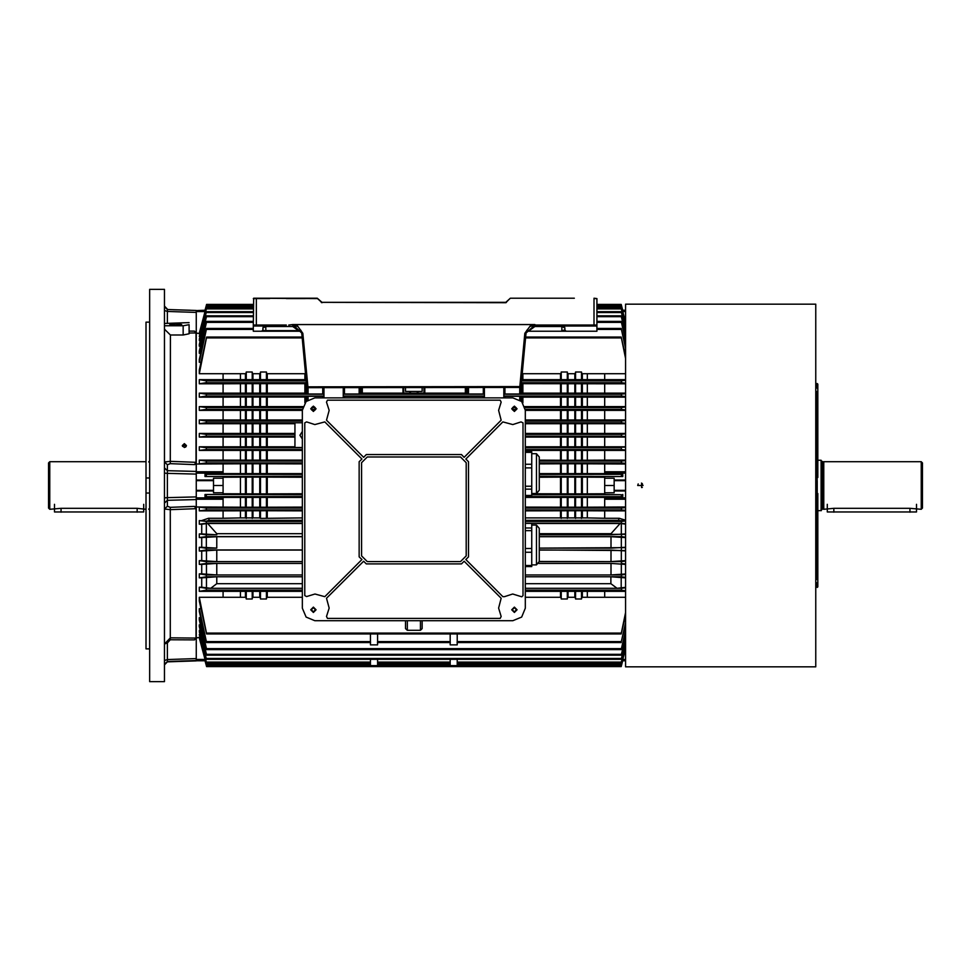 <?xml version="1.0" encoding="UTF-8"?>
<svg xmlns="http://www.w3.org/2000/svg" width="971" height="971" viewBox="0 0 971 971"><rect width="100%" height="100%" fill="white"/><g stroke="black" fill="none" stroke-linecap="round" stroke-linejoin="round"><path stroke-width="1.46" d="M49.739 509.277L49.739 461.723L48.55 462.912L48.55 508.088L49.739 509.277L61.039 508.367L137.129 508.367L146.051 509.277M317.311 298.534L253.649 298.231L317.311 298.231L321.959 302.394L505.77 302.394L510.418 298.231L574.371 298.231M593.997 324.994L593.997 298.534L596.971 298.534L593.997 298.231L596.971 298.534L596.971 324.994L534.924 324.994L561.893 324.994L561.893 326.474L564.867 327.955L564.867 330.043L566.057 331.232L596.971 331.232L526.428 331.232L566.057 331.232M286.348 324.994L253.346 324.994L253.649 298.231M253.346 331.232L301.301 331.232L253.346 331.232L253.346 324.994M596.971 324.994L596.971 331.232M298.473 331.232L300.937 330.261M509.993 298.413L505.77 302.697L321.959 302.394L430.214 302.394M386.519 302.394L388.898 302.394M510.418 298.231L574.079 298.231M149.619 322.19L146.051 322.19L146.051 648.81L149.619 648.81M164.475 485.5L164.475 289.322L149.619 289.322L149.619 681.678L164.475 681.678L164.475 485.5M185.582 445.616L185.582 447.158M199.759 637.377L196.276 637.959L194.418 639.938L170.313 639.792L167.34 642.96L164.475 643.967L170.423 637.862L195.984 638.02L195.984 508.67L170.423 509.654L164.475 509.083L167.34 506.292L170.313 507.335L194.418 506.377L196.276 507.032L196.276 637.959L196.276 499.531L167.34 500.259L167.34 497.674L196.276 496.934L196.276 474.066L167.34 473.326L167.34 497.674L164.475 497.88M223.039 473.569L246.221 473.617L246.221 463.786L196.276 463.968L196.276 333.041L196.276 463.968L194.418 464.624L170.313 463.665L167.34 464.708L164.475 461.917L170.423 461.346L195.984 462.33L195.984 332.98L189.151 333.017M196.276 660.498L167.34 661.469L196.276 660.875L167.34 661.882L164.475 664.856M173.287 309.737L190.34 310.295M143.672 511.899L54.497 511.899L143.672 511.899L143.672 504.289M641.843 666.81L815.737 666.822L815.737 304.178L642.256 304.19M643.045 666.822L625.506 666.822L625.506 304.178L643.045 304.178M815.737 579.432L816.635 579.432L817.23 490.258L816.635 391.568L815.737 391.568M816.635 480.742L816.635 490.258M816.635 383.545L817.23 388.303L816.635 383.545M817.23 477.477L817.825 384.14L817.825 477.477M816.635 582.697L817.23 587.455L816.635 582.697M817.825 493.523L817.825 586.86L817.23 493.523M817.23 480.742L817.23 490.258M821.09 510.77L821.09 460.23L821.381 510.467L817.825 510.77M823.76 509.277L823.76 461.723L921.261 461.723L921.261 509.277L909.961 508.367L833.871 508.367L823.76 509.277L823.226 461.868L821.381 460.946M921.261 461.723L922.45 462.912L922.45 508.088L921.261 509.277M916.503 511.899L827.328 511.899L916.503 511.899L916.503 504.289M625.506 646.055L621.343 662.113L457.256 662.113L457.256 659.285L457.256 665.633L450.131 665.633L450.131 659.285L450.131 662.113L377.598 662.113L377.598 659.285L377.598 665.633L370.461 665.633L370.461 659.285L370.461 662.113L206.386 662.113L199.249 634.524L206.386 662.113M457.256 633.942L457.256 644.829L450.131 644.829L450.143 633.942M377.585 633.942L377.598 644.829L370.461 644.829L370.473 633.942M302.394 476.288L204.99 476.458L223.039 476.458L223.039 478.242L213.523 478.242L213.523 492.758L223.039 492.758L223.039 494.542L204.99 494.542L204.99 496.679L302.394 496.497M302.394 517.944L260.483 518.393L259.694 517.944L259.694 510.819M259.694 507.165L259.694 497.431M259.694 493.79L259.694 477.21M259.694 517.944L252.958 517.944L252.958 510.819M252.958 507.165L252.958 497.431M252.958 493.79L252.958 477.21M259.694 473.569L259.694 463.835M259.694 460.181L259.694 450.471M259.694 446.781L259.694 437.096M259.694 433.394L259.694 423.757M259.694 419.97L259.694 410.405M259.694 406.546L259.694 397.078M259.694 393.097L259.694 383.776M259.694 379.625L259.694 373.714M252.958 473.569L252.958 463.835M252.958 460.181L252.958 450.471M252.958 446.781L252.958 437.096M252.958 433.394L252.958 423.757M252.958 419.97L252.958 410.405M252.958 406.546L252.958 397.078M252.958 393.097L252.958 383.776M252.958 379.625L252.958 373.714M252.958 517.944L245.42 517.944L245.42 510.819M245.42 507.165L245.42 497.431M245.42 493.79L245.42 477.21M245.42 517.944L240.444 517.944L240.444 510.819M240.444 507.165L240.444 497.431M240.444 493.79L240.444 477.21M245.42 473.569L245.42 463.835M245.42 460.181L245.42 450.471M245.42 446.781L245.42 437.096M245.42 433.394L245.42 423.757M245.42 419.97L245.42 410.405M245.42 406.546L245.42 397.078M245.42 393.097L245.42 383.776M245.42 379.625L245.42 373.714M240.444 473.569L240.444 463.835M240.444 460.181L240.444 450.471M240.444 446.781L240.444 437.096M240.444 433.394L240.444 423.757M240.444 419.97L240.444 410.405M240.444 406.546L240.444 397.078M240.444 393.097L240.444 383.776M240.444 379.625L240.444 373.714M223.039 478.242L223.039 492.758M223.039 497.431L246.221 497.383L246.221 507.214L196.276 507.032L196.276 497.917L223.039 497.917L223.039 507.032M240.444 517.944L223.039 518.211L223.039 510.819L199.249 510.819L199.249 507.165L223.039 507.165M306.096 379.685L223.039 379.625L223.039 373.714L199.249 373.714L206.459 337.957L302.139 337.957M246.221 393.146L252.169 393.146L252.169 383.715L246.221 383.715L246.221 393.146L223.039 393.097L223.039 383.776L199.249 383.776L199.249 379.625L206.459 380.875L306.205 380.875L206.459 380.875L206.192 382.647L199.249 383.776M246.221 406.594L252.169 406.594L252.169 397.03L246.221 397.03L246.221 406.594L223.039 406.546L223.039 397.078L199.249 397.078L199.249 393.097L223.039 393.097M246.221 420.018L252.169 420.018L252.169 410.357L246.221 410.357L246.221 420.018L223.039 419.97L223.039 410.405L199.249 410.405L199.249 406.546L223.039 406.546M294.966 433.394L223.039 433.394L223.039 423.757L199.249 423.757L199.249 419.97L223.039 419.97M246.221 446.83L252.169 446.83L252.169 437.047L246.221 437.047L246.221 446.83L223.039 446.781L223.039 437.096L199.249 437.096L199.249 433.394L206.313 434.377L206.18 436.161L199.249 437.096M302.394 460.181L223.039 460.181L223.039 450.471L199.249 450.471L206.301 449.537L206.386 447.752L199.249 446.781L199.249 450.471M267.231 517.944L267.231 510.819M267.231 507.165L267.231 497.431M267.231 493.79L267.231 477.21M223.039 493.79L266.43 493.838L266.43 477.162L302.394 477.21M246.221 507.214L266.43 507.214L266.43 497.383L302.394 497.431M266.43 518.393L266.43 510.77L223.039 510.819M267.231 473.569L267.231 463.835M267.231 460.181L267.231 450.471M267.231 446.781L267.231 437.096M267.231 433.394L267.231 423.757M267.231 419.97L267.231 410.405M267.231 406.546L267.231 397.078M267.231 393.097L267.231 383.776M267.231 379.625L267.231 373.714M266.43 379.685L266.43 372.027L260.483 372.027L260.167 373.714L252.484 373.714L252.169 372.027L246.221 372.027L245.894 373.714L223.039 373.714M252.169 393.146L266.43 393.146L266.43 383.715L252.169 383.715M252.169 406.594L266.43 406.594L266.43 397.03L252.169 397.03M252.169 420.018L266.43 420.018L266.43 410.357L252.169 410.357M266.43 433.442L266.43 423.708L223.039 423.757M252.169 446.83L266.43 446.83L266.43 437.047L252.169 437.047M266.43 460.23L266.43 450.423L223.039 450.471M246.221 473.617L266.43 473.617L266.43 463.786L302.394 463.835M259.694 597.286L259.694 591.375M302.394 597.286L266.746 597.286L266.43 598.973L260.483 598.973L260.483 591.315L199.249 591.375L206.459 590.125L302.394 590.125L206.459 590.125L206.192 588.353L199.249 587.224L199.249 591.375M260.483 493.838L260.483 477.162L266.43 477.162M260.483 473.617L260.483 463.786L266.43 463.786M260.483 460.23L260.483 450.423M260.483 446.83L260.483 437.047M260.483 433.442L260.483 423.708M260.483 420.018L260.483 410.357M260.483 406.594L260.483 397.03M260.483 393.146L260.483 383.715M260.483 379.685L260.483 372.027M252.169 493.838L252.169 477.162L260.483 477.162M252.169 507.214L252.169 497.383L266.43 497.383M252.169 518.393L252.169 510.77M252.169 379.685L252.169 372.027M252.169 433.442L252.169 423.708M252.169 460.23L252.169 450.423M252.169 473.617L252.169 463.786L260.483 463.786M245.42 597.286L245.42 591.375M260.483 598.973L260.167 597.286L252.484 597.286L252.169 598.973L246.221 598.973L246.221 591.315M246.221 493.838L246.221 477.162L252.169 477.162M246.221 460.23L246.221 450.423M246.221 433.442L246.221 423.708M246.221 379.685L246.221 372.027M587.285 597.286L587.285 591.375M625.506 597.286L604.69 597.286L604.69 591.375L525.335 591.375M587.285 493.79L587.285 477.21M587.285 473.569L587.285 463.835M587.285 460.181L587.285 450.471M587.285 446.781L587.285 437.096M587.285 433.394L587.285 423.757M587.285 419.97L587.285 410.405M587.285 406.546L587.285 397.078M587.285 393.097L587.285 383.776M587.285 379.625L587.285 373.714M625.506 490.986L614.206 490.986L614.206 492.758L604.69 492.758L604.69 476.458L622.739 476.458L622.739 474.321L539.306 474.503M625.506 463.968L581.508 463.786L581.508 473.617L604.69 473.569M625.506 460.181L604.69 460.181L604.69 450.471L525.335 450.471M625.506 446.781L604.69 446.781L604.69 437.096L525.335 437.096M625.506 433.394L604.69 433.394L604.69 423.757L525.335 423.757M625.506 419.97L604.69 419.97L604.69 410.405L525.335 410.405M625.506 406.546L604.69 406.546L604.69 397.078L522.374 397.078L520.869 397.03L520.869 396.338L520.869 400.732M625.506 393.097L604.69 393.097L604.69 383.776L521.245 383.715M625.506 379.625L604.69 379.625L604.69 373.714L581.823 373.714L581.508 372.027L575.56 372.027L575.245 373.714L567.562 373.714L567.246 372.027L561.299 372.027L560.983 373.714L522.374 373.714L522.264 373.07M525.335 517.944L587.285 517.944L587.285 510.819M587.285 507.165L587.285 497.431M582.309 517.944L582.309 510.819M582.309 507.165L582.309 497.431M582.309 493.79L582.309 477.21M582.309 473.569L582.309 463.835M582.309 460.181L582.309 450.471M582.309 446.781L582.309 437.096M582.309 433.394L582.309 423.757M582.309 419.97L582.309 410.405M582.309 406.546L582.309 397.078M582.309 393.097L582.309 383.776M582.309 379.625L582.309 373.714M574.771 517.944L574.771 510.819M574.771 507.165L574.771 497.431M574.771 493.79L574.771 477.21M568.035 517.944L568.035 510.819M568.035 507.165L568.035 497.431M568.035 493.79L568.035 477.21M574.771 473.569L574.771 463.835M574.771 460.181L574.771 450.471M574.771 446.781L574.771 437.096M574.771 433.394L574.771 423.757M574.771 419.97L574.771 410.405M574.771 406.546L574.771 397.078M574.771 393.097L574.771 383.776M574.771 379.625L574.771 373.714M568.035 473.569L568.035 463.835M568.035 460.181L568.035 450.471M568.035 446.781L568.035 437.096M568.035 433.394L568.035 423.757M568.035 419.97L568.035 410.405M568.035 406.546L568.035 397.078M568.035 393.097L568.035 383.776M568.035 379.625L568.035 373.714M560.498 517.944L560.498 510.819M560.498 507.165L560.498 497.431M560.498 493.79L560.498 477.21M560.498 473.569L560.498 463.835M560.498 460.181L560.498 450.471M560.498 446.781L560.498 437.096M560.498 433.394L560.498 423.757M560.498 419.97L560.498 410.405M560.498 406.546L560.498 397.078M560.498 393.097L560.498 383.776M560.498 379.625L560.498 373.714M522.859 402.844L522.859 397.078M522.859 393.097L522.859 383.776M522.859 379.625L522.859 373.714M531.744 493.79L581.508 493.838L581.508 477.162L604.69 477.21M525.335 507.165L581.508 507.214L581.508 497.383L604.69 497.431M581.508 518.393L581.508 510.77L525.335 510.819M604.69 379.625L581.508 379.685L581.508 372.027M520.869 393.146L520.869 387.016L520.869 393.146L581.508 393.146L581.508 383.715M524.753 406.546L581.508 406.594L581.508 397.03M525.335 419.97L581.508 420.018L581.508 410.357M604.69 433.394L581.508 433.442L581.508 423.708M525.335 446.781L581.508 446.83L581.508 437.047M604.69 460.181L581.508 460.23L581.508 450.423M574.771 597.286L574.771 591.375M604.69 597.286L581.823 597.286L581.508 598.973L575.56 598.973L575.56 591.315M575.56 493.838L575.56 477.162L581.508 477.162M539.306 473.569L575.56 473.617L575.56 463.786L581.508 463.786M581.508 460.23L575.56 460.23L575.56 450.423M575.56 446.83L575.56 437.047M581.508 433.442L575.56 433.442L575.56 423.708M575.56 420.018L575.56 410.357M575.56 406.594L575.56 397.03M575.56 393.146L575.56 383.715M581.508 379.685L575.56 379.685L575.56 372.027M567.246 493.838L567.246 477.162L575.56 477.162M567.246 507.214L567.246 497.383L581.508 497.383M567.246 518.393L567.246 510.77M575.56 379.685L567.246 379.685L567.246 372.027M567.246 393.146L567.246 383.715M567.246 406.594L567.246 397.03M567.246 420.018L567.246 410.357M575.56 433.442L567.246 433.442L567.246 423.708M567.246 446.83L567.246 437.047M575.56 460.23L567.246 460.23L567.246 450.423M567.246 473.617L567.246 463.786L575.56 463.786M560.498 597.286L560.498 591.375M575.56 598.973L575.245 597.286L567.562 597.286L567.246 598.973L561.299 598.973L561.299 591.315M561.299 493.838L561.299 477.162L567.246 477.162M561.299 473.617L561.299 463.786L567.246 463.786M567.246 460.23L561.299 460.23L561.299 450.423M561.299 446.83L561.299 437.047M567.246 433.442L561.299 433.442L561.299 423.708M561.299 420.018L561.299 410.357M561.299 406.594L561.299 397.03M561.299 393.146L561.299 383.715M567.246 379.685L561.299 379.685L561.299 372.027M561.299 379.685L522.058 379.685L522.058 375.158M522.058 393.146L522.058 383.715M522.058 401.873L522.058 397.03M417.227 397.819L417.227 397.078M417.227 393.097L417.227 391.799M410.502 397.819L410.502 397.078M410.502 393.097L410.502 391.799M424.764 397.819L424.764 397.078M424.764 393.097L424.764 387.708M360.362 393.146L423.975 393.146L423.975 387.708M423.975 397.819L423.975 397.03L360.362 397.03M362.341 397.819L362.341 397.078M362.341 393.097L362.341 387.708M361.552 393.146L361.552 387.708M361.552 397.819L361.552 397.03M409.701 393.146L409.701 391.459L405.538 391.459L405.538 387.708M409.701 397.819L409.701 397.03M402.965 397.819L402.965 397.078M402.965 393.097L402.965 387.708M465.388 397.819L465.388 397.078M465.388 393.097L465.388 387.708M304.87 402.844L304.87 397.078M304.87 393.097L304.87 383.776M304.87 379.625L304.87 373.714M302.394 447.473L294.966 447.473L294.966 422.786L302.394 422.786L206.265 422.786L206.422 421.001L199.249 419.97M305.671 401.873L305.671 397.03L266.43 397.03M266.43 393.146L305.671 393.146L305.671 383.715L266.43 383.715M305.671 379.685L305.671 375.158M267.231 597.286L267.231 591.375M418.028 397.819L418.028 397.03M418.028 393.146L418.028 391.459L409.701 391.459M403.754 397.819L403.754 397.03M403.754 393.146L403.754 387.708M466.177 397.819L466.177 397.03L423.975 397.03M423.975 393.146L466.177 393.146L466.177 387.708M625.506 507.165L604.69 507.165L625.506 507.032M587.285 517.944L604.69 518.211L604.69 510.819L581.508 510.77M561.299 518.393L561.299 510.77M561.299 507.214L561.299 497.383L567.246 497.383M568.035 597.286L568.035 591.375M567.246 598.973L567.246 591.315M575.56 518.393L575.56 510.77M575.56 507.214L575.56 497.383M582.309 597.286L582.309 591.375M581.508 598.973L581.508 591.315M199.249 631.66L206.471 659.285L199.249 631.66M625.506 637.182L621.161 655.219L206.556 655.219L199.249 626.55L199.249 624.826L200.427 624.826M625.506 630.701L621.173 649.538L206.556 649.538L199.249 619.923L199.249 617.69L200.645 617.69M370.461 642.511L206.544 642.511L199.249 611.548L199.249 608.659L200.839 608.659M621.27 633.043L621.209 633.942L206.52 633.942L199.249 601.085L199.249 597.286L206.459 633.043L621.27 633.043L625.506 612.58M246.221 598.973L245.894 597.286L223.039 597.286L223.039 591.375M210.671 588.256L201.737 587.224L201.737 577.903L216.788 576.81L216.812 583.729L210.671 588.256L302.394 588.256M199.249 573.922L199.249 577.903L206.459 576.75L206.216 574.966L199.249 573.922L201.737 573.922L201.737 564.454L199.249 564.454L199.249 560.595L206.24 561.59L206.435 563.374L199.249 564.454M201.737 551.03L216.739 550.059L216.764 561.566L201.737 560.595L201.737 551.03L199.249 551.03L199.249 547.243L206.265 548.214L206.422 549.999L199.249 551.03M201.737 537.606L216.715 536.672L216.739 548.19L201.737 547.243L201.737 537.606L199.249 537.606L206.313 536.623L206.18 534.839L199.249 533.904L199.249 537.606M302.394 523.478L207.673 523.478L216.715 533.698L216.715 534.815L201.737 533.904L201.737 524.219L199.249 524.219L199.249 520.529L206.301 521.463L206.386 523.248L199.249 524.219M246.221 518.393L246.221 510.77M252.958 597.286L252.958 591.375M252.169 598.973L252.169 591.315M260.483 518.393L260.483 510.77M260.483 507.214L260.483 497.383M266.43 598.973L266.43 591.315L260.483 591.315M240.444 597.286L240.444 591.375M322.76 397.819L322.76 396.289L323.95 396.338L323.95 393.947L322.76 393.983L322.76 387.708M344.462 387.708L344.462 393.983L343.273 393.947L343.273 396.338L344.462 396.289L344.462 397.819M343.273 393.947L343.273 387.708L343.273 394.25L484.456 394.25L484.456 387.708L484.456 397.819L484.456 396.034L343.273 396.034L343.273 397.819L343.273 396.338M621.513 396.034L503.779 396.034L503.779 397.819L503.779 387.708L503.779 394.25L621.27 394.25L621.513 396.034L625.506 396.629M305.671 397.03L306.86 397.03L306.86 400.732L306.86 396.338L308.05 396.289L308.05 399.846M466.177 397.03L467.367 397.03L467.367 397.819L467.367 396.338L468.556 396.289L468.556 397.819M622.447 310.477L621.404 305.355L596.971 305.355M625.506 660.79L622.702 660.79L621.404 665.645L622.739 660.523L621.367 665.645L206.35 665.645L205.282 660.523M604.69 492.758L604.69 494.542L621.404 494.712L531.744 494.712M604.69 478.242L614.206 478.242L614.206 480.014L625.506 480.014M625.506 473.083L604.69 473.083L604.69 474.321L622.739 474.321M625.506 499.203L604.69 499.203L604.69 496.679L622.739 496.679L622.739 494.542M625.506 480.681L614.206 480.681L614.206 490.319L625.506 490.319M223.039 460.181L199.249 460.181L199.249 463.835L223.039 463.835M302.054 337.058L206.52 337.058L199.249 369.915L199.249 373.714M199.249 359.452L199.249 362.341L206.544 328.489L199.249 359.452M253.346 321.462L206.556 321.462L199.249 351.077L199.249 353.31L200.645 353.31M253.346 315.781L206.556 315.781L199.249 344.45L199.249 346.174L200.427 346.174M199.249 339.34L206.471 311.715L199.249 339.34M199.249 336.476L206.58 307.989L199.249 336.476L199.99 336.476M199.759 333.623L196.276 333.041L194.418 331.062L195.984 332.98M204.99 310.477L206.325 305.355L205.282 310.477M204.99 476.458L204.99 474.321L223.039 474.321L223.039 473.083L196.276 473.083L196.276 480.014L213.523 480.014M205.257 660.438L196.276 660.79L205.027 660.79L206.325 665.645L204.99 660.523M196.276 660.438L196.276 659.455L204.99 659.455M213.523 490.986L196.276 490.986L196.276 497.917M196.276 473.083L196.276 471.797L223.039 471.797L223.039 473.083M204.99 311.545L196.276 311.545L196.276 310.562L205.257 310.562M253.346 305.355L206.325 305.355L205.027 310.21L196.276 310.562M204.99 496.679L223.039 496.679L223.039 497.917M604.69 473.083L604.69 471.797L625.506 471.797M625.506 560.655L610.965 561.566L539.306 561.541L539.306 528.358L536.514 525.032L531.744 525.032M539.306 561.541L536.514 564.867L536.514 525.032M539.306 541.284L539.306 531.44M525.335 566.542L531.744 566.542L531.744 523.357L525.335 523.357M539.306 460.096L539.306 490.197L539.306 457.025L536.514 453.7L531.744 453.7M539.306 490.197L536.514 493.523L536.514 453.7M525.335 495.501L531.744 495.501L531.744 451.721L525.335 451.721M520.577 387.405L307.941 387.708L306.751 386.628L301.678 333.065L292.793 324.581L534.924 324.581M564.867 330.067L561.893 330.638L561.893 326.474L534.924 326.474L534.924 324.994L526.051 333.065L520.978 386.628L519.788 387.708L524.862 333.271L526.051 333.065M297.842 326.547L292.793 324.994L292.793 326.474L265.836 326.474L265.836 330.638L298.473 330.638L292.793 326.474M261.672 331.232L262.862 330.043L262.862 327.955L265.836 324.994L265.836 326.474L262.862 327.955L263.59 326.013L253.346 326.013M269.695 298.534L253.346 298.534M265.836 331.232L262.862 330.043M308.05 387.708L308.05 393.983L306.86 393.947L306.86 387.708L307.941 387.708L307.941 386.846L520.978 386.628L519.788 387.708M321.547 302.224L317.517 298.619M170.313 639.792L170.313 507.335M170.313 463.665L170.423 334.971L164.475 329.108M167.34 642.96L167.34 661.882M823.226 509.132L822.34 509.095L822.34 461.905M822.971 509.095L822.971 461.905M196.276 311.545L196.276 333.041L196.276 312.444L167.34 311.485L167.34 309.531L196.276 310.502M201.737 520.529L208.522 518.211L209.275 520.298L206.155 521.124L199.249 520.529M625.506 520.602L525.335 521.124M625.506 533.977L611.014 534.815L611.014 533.698L620.056 523.478L625.506 524.146M313.39 607.664L311.315 609.752L313.39 611.827L315.478 609.752L313.39 607.664M313.39 406.728L311.315 408.815L313.39 410.891L315.478 408.815L313.39 406.728M514.339 607.664L512.251 609.752L514.339 611.827L516.414 609.752L514.339 607.664M514.339 406.728L512.251 408.815L514.339 410.891L516.414 408.815L514.339 406.728M313.39 607.373L311.011 609.752L313.39 612.131L315.769 609.752L313.39 607.373M313.39 406.436L311.011 408.815L313.39 411.194L315.769 408.815L313.39 406.436M514.339 607.373L511.96 609.752L514.339 612.131L516.706 609.752L514.339 607.373M514.339 406.436L511.96 408.815L514.339 411.194L516.706 408.815L514.339 406.436M313.39 607.069L310.72 609.752L313.39 612.422L316.073 609.752L313.39 607.069M313.39 406.133L310.72 408.815L313.39 411.486L316.073 408.815L313.39 406.133M514.339 607.069L511.656 609.752L514.339 612.422L517.009 609.752L514.339 607.069M514.339 406.133L511.656 408.815L514.339 411.486L517.009 408.815L514.339 406.133M525.335 608.259L521.67 617.095L512.846 620.748L314.883 620.748L306.059 617.095L302.394 608.259L302.394 410.296L306.059 401.472L314.883 397.819L512.846 397.819L521.67 401.472L525.335 410.296L525.335 608.259M501.194 616.488L498.584 608.149L501.206 598.306L464.15 561.25L461.419 563.969L366.31 563.969L363.579 561.25L326.523 598.306L329.145 608.149L326.535 616.488L327.506 618.369L500.223 618.369L501.194 616.488M306.654 596.607L314.992 593.997L324.836 596.619L361.892 559.563L359.173 556.844L359.173 461.723L361.892 458.992L324.836 421.936L314.883 424.57L306.654 421.948L304.773 422.919L304.773 595.636L306.654 596.607M326.535 402.067L329.145 410.405L326.523 420.261L363.579 457.317L366.31 454.586L461.419 454.586L464.15 457.317L501.206 420.261L498.584 410.405L501.194 402.067L500.223 400.186L327.506 400.186L326.535 402.067M504.435 596.74L512.737 593.997L521.767 596.825L522.956 595.636L522.956 422.919L521.075 421.948L512.846 424.57L502.893 421.936L465.825 458.992L468.556 461.723L468.556 556.844L465.825 559.563L502.893 596.619L504.435 596.74M164.475 660.535L167.34 659.515L196.276 658.556L196.276 637.959L196.276 659.455M164.475 473.12L167.34 473.326L167.34 470.741L196.276 471.469L196.276 463.968L196.276 471.797M288.715 324.994L292.793 324.581M529.887 326.547L534.972 324.994M521.876 377.112L525.117 342.909M263.59 326.013L265.836 324.994L269.695 324.994M562.039 324.994L564.139 326.013L564.867 327.907M301.046 330.504L301.265 331.099M526.804 330.225L529.256 330.638L534.924 326.474M596.971 326.013L564.139 326.013L561.893 324.994M301.678 333.065L302.855 333.271L307.941 386.846L306.751 386.628M441.21 302.394L432.593 302.394M622.739 310.477L621.149 304.469L596.971 304.469L596.971 298.534M184.393 447.522L182.366 445.568L184.393 443.626L186.408 445.568L184.393 447.522M186.226 446.381L184.393 445.24L182.597 446.478M178.858 325.382L172.68 325.382M175.775 325.528L169.828 324.496L175.775 323.464L181.711 324.496L175.775 325.528M180.667 325.079L170.872 325.079M149.619 492.989L146.051 492.989M164.475 325.734L183.203 325.734L189.151 324.702L189.151 333.781L183.203 334.971L170.423 334.971M194.418 331.062L189.151 331.099L189.151 324.702M189.151 322.675L164.475 323.416M146.051 478.011L149.619 478.011M194.418 506.377L195.984 508.67M195.984 638.02L194.418 639.938M195.984 462.33L194.418 464.624M167.34 309.531L164.475 306.569M167.34 322.821L167.34 311.485L164.475 310.465M167.34 661.469L164.475 664.431M167.34 464.708L167.34 470.741L164.475 467.949M164.475 503.051L167.34 500.259L167.34 506.292M54.497 511.899L54.497 504.289M638.202 483.922L637.692 485.5L643.045 485.5L637.692 485.5L643.045 485.5L641.443 483.048M637.692 666.822L641.382 666.798M640.884 304.202L638.882 304.19M642.256 483.607L641.552 483.473L641.552 487.527L642.256 487.393M302.394 431.537L299.869 435.263L302.394 438.989M625.506 622.605L621.27 641.649L457.256 641.649L457.147 642.511M450.241 642.511L450.131 641.649L377.598 641.649L377.488 642.511M266.43 493.838L302.394 493.79M266.43 507.214L302.394 507.165M302.394 510.819L266.43 510.77M305.464 373.07L305.343 373.714L266.746 373.714L266.43 372.027M266.43 406.594L302.976 406.546M302.394 410.405L266.43 410.357M266.43 420.018L302.394 419.97M294.966 423.757L266.43 423.708M294.966 437.096L266.43 437.047M266.43 446.83L294.966 446.781M302.394 450.471L266.43 450.423M266.43 473.617L302.394 473.569M223.039 477.21L246.221 477.162M246.221 437.047L223.039 437.096M246.221 410.357L223.039 410.405M246.221 397.03L223.039 397.078M246.221 383.715L223.039 383.776M581.508 493.838L604.69 493.79M581.508 507.214L604.69 507.165M581.508 393.146L604.69 393.097M581.508 406.594L604.69 406.546M581.508 420.018L604.69 419.97M581.508 446.83L604.69 446.781M561.299 598.973L560.983 597.286L525.335 597.286M539.306 477.21L561.299 477.162M539.306 463.835L561.299 463.786M561.299 460.23L539.306 460.181M561.299 433.442L525.335 433.394M223.039 433.394L199.249 433.394M223.039 446.781L199.249 446.781M302.394 447.752L206.386 447.752L302.394 447.752M625.506 423.757L604.69 423.757M625.506 420.394L621.306 421.001L621.464 422.786L625.506 423.332M199.249 423.757L206.265 422.786M525.335 576.81L610.929 576.81L625.506 577.83M625.506 577.417L621.27 576.75L621.513 574.966L625.506 574.371M611.014 534.815L539.306 534.815L625.506 534.317M625.506 547.316L610.99 548.19L611.014 536.672L539.306 536.672M611.014 536.672L625.506 537.533M621.549 534.839L621.416 536.623L625.506 537.194M610.99 548.19L539.306 548.19L625.506 547.668M539.306 550.059L610.99 550.059L625.506 550.958M625.506 550.606L539.306 549.999M538.723 563.435L610.965 563.435L625.506 564.382M625.506 564.005L621.294 563.374L621.489 561.59L625.506 561.02M625.506 573.995L610.941 574.953L525.335 574.953L621.513 574.966M604.69 518.211L619.207 518.211L625.506 520.177M625.506 591.375L604.69 591.375M625.506 510.819L604.69 510.819M525.335 497.431L561.299 497.383M302.394 576.81L216.788 576.81M201.737 577.903L199.249 577.903M223.039 518.211L208.522 518.211M199.99 634.524L199.249 634.524M200.208 630.385L199.249 630.385M223.039 597.286L199.249 597.286M201.737 587.224L199.249 587.224M201.737 560.595L199.249 560.595M201.737 547.243L199.249 547.243M201.737 533.904L199.249 533.904M216.715 534.815L206.18 534.839M216.715 536.672L302.394 536.672M216.739 548.19L206.265 548.214M302.394 550.059L216.739 550.059M302.394 549.999L206.422 549.999M201.737 564.454L216.764 563.435L216.788 574.953L302.394 574.953L206.216 574.966M302.394 563.435L216.764 563.435M302.394 563.374L206.435 563.374L302.394 563.374M216.764 561.566L302.394 561.566M216.788 574.953L201.737 573.922M302.394 591.375L266.43 591.315M206.155 521.124L302.394 521.124M201.737 524.219L207.673 523.478M302.394 523.248L206.386 523.248L302.394 523.248M622.739 496.679L525.335 496.497M622.739 476.458L539.306 476.288M575.56 473.617L581.508 473.617M621.367 496.497L621.404 494.712M625.506 507.554L621.404 508.088L621.343 509.872L625.506 510.418M625.506 523.806L621.343 523.248L621.428 521.463L625.506 520.929M531.744 523.478L620.056 523.478M621.343 523.248L525.335 523.248L621.343 523.248M621.306 549.999L621.464 548.214M625.506 587.309L617.058 588.256L525.335 588.256M625.506 590.841L621.27 590.125L525.335 590.125L621.27 590.125L621.537 588.353L625.506 587.722M621.367 474.503L621.404 476.288M625.506 463.835L604.69 463.835M625.506 463.446L621.404 462.912L621.343 461.128L625.506 460.582M625.506 447.194L525.335 447.752L621.343 447.752L621.428 449.537L625.506 450.071M625.506 450.471L604.69 450.471M625.506 436.683L621.549 436.161L621.416 434.377L625.506 433.806M625.506 437.096L604.69 437.096M621.27 641.649L625.506 624.596M206.544 642.511L199.249 608.659M370.582 642.511L370.461 641.649L206.459 641.649M516.014 410.041L512.652 410.041M315.065 410.041L311.715 410.041M312.346 407.007L314.446 407.007M199.249 410.405L206.24 409.41L206.435 407.626L302.685 407.626L206.435 407.626L199.249 406.546M621.282 407.626L525.044 407.626L621.294 407.626L621.489 409.41L625.506 409.98M516.038 407.626L512.627 407.626L516.038 407.626M315.102 407.626L311.691 407.626L315.102 407.626M625.506 406.995L621.294 407.626M513.283 407.007L515.383 407.007M308.05 393.983L322.76 393.983M305.671 393.146L306.86 393.146M199.249 397.078L206.216 396.034L206.459 394.25L199.249 393.097M344.462 393.983L359.173 393.983L359.173 387.708M484.456 393.947L483.267 393.983L483.267 387.708M468.556 387.708L468.556 393.983L483.267 393.983M468.556 393.983L467.367 393.947L467.367 387.708M466.177 393.146L467.367 393.146M360.362 387.708L360.362 393.947L359.173 393.983M322.76 396.289L308.05 396.289M306.86 397.03L306.86 396.338M359.173 397.819L359.173 396.289L344.462 396.289M359.173 396.289L360.362 396.338L360.362 397.819M467.367 397.03L467.367 396.338M483.267 397.819L483.267 396.289L468.556 396.289M483.267 396.289L484.456 396.338M625.506 393.583L621.27 394.25M520.869 393.947L519.679 393.983L519.679 387.708M504.969 387.708L504.969 393.983L519.679 393.983M504.969 393.983L503.779 393.947M503.779 396.338L504.969 396.289L504.969 397.819M519.679 399.846L519.679 396.289L504.969 396.289M519.679 396.289L520.869 396.338M625.506 397.078L604.69 397.078M621.306 421.001L525.335 421.001M302.394 421.001L206.422 421.001M625.506 410.405L604.69 410.405M223.039 379.625L199.249 379.625M306.472 383.715L305.671 383.715M206.52 337.058L206.459 337.957M625.506 348.395L621.185 328.489L625.506 346.404M200.839 362.341L199.249 362.341M625.506 310.21L622.702 310.21L621.149 304.469M614.206 480.014L614.206 480.681M614.206 490.319L614.206 490.986M213.523 480.681L196.276 480.681M196.276 490.319L213.523 490.319M200.208 340.615L199.249 340.615M206.325 305.355L206.58 304.469L206.35 305.355M206.325 665.645L206.58 666.531L206.35 665.645M246.221 497.383L252.169 497.383M302.394 494.712L204.99 494.542M302.394 474.503L204.99 474.321M206.325 476.288L206.35 474.503M206.325 494.712L206.35 496.497M625.506 373.714L604.69 373.714M625.506 383.776L604.69 383.776M422.191 387.708L422.191 391.459L418.028 391.459M246.221 463.786L252.169 463.786M199.249 510.819L206.386 509.872L206.313 508.088L199.249 507.165M621.209 633.942L625.506 615.104M206.52 633.942L206.459 633.043M621.294 648.64L206.435 648.64L199.249 617.69M621.173 649.538L625.506 632.279M206.556 649.538L206.435 648.64M621.161 655.219L625.506 638.42M621.306 654.333L206.422 654.333L199.249 624.826M206.556 655.219L206.422 654.333M625.506 643.19L621.258 659.285L625.506 642.268M621.343 662.113L625.506 646.722M625.506 649.089L621.149 665.281L625.506 648.677M199.249 637.377L206.58 665.281L199.249 637.935M621.367 665.645L621.149 666.531L621.404 665.645M199.249 460.181L206.386 461.128L206.313 462.912L199.249 463.835M625.506 383.278L621.537 382.647L621.27 380.875L521.524 380.875L621.27 380.875L625.506 380.159M625.506 358.42L621.209 337.058L625.506 355.896M621.27 337.957L525.59 337.957M625.506 340.299L621.173 321.462L625.506 338.721M621.294 322.36L596.971 322.36M253.346 322.36L206.435 322.36L199.249 353.31M206.556 321.462L206.435 322.36M625.506 333.818L621.306 316.667L596.971 316.667M253.346 316.667L206.422 316.667L199.249 346.174M621.306 316.667L625.506 332.58M206.556 315.781L206.422 316.667M625.506 328.732L621.258 311.715L625.506 327.81M625.506 324.945L621.343 308.887L596.971 308.887M253.346 308.887L206.386 308.887M621.343 308.887L625.506 324.278M625.506 321.911L621.149 305.719L625.506 322.323M199.249 333.623L206.58 305.719L199.249 333.065M223.039 463.968L223.039 471.797M213.523 485.5L223.039 485.5M604.69 499.203L604.69 507.032M604.69 463.968L604.69 471.797M614.206 485.5L604.69 485.5M323.95 396.338L323.95 397.819L323.95 396.034L206.216 396.034M206.459 394.25L323.95 394.25L323.95 387.708L323.95 393.947M407.322 620.748L407.322 630.349L420.407 630.349L420.407 620.748M422.191 620.748L422.191 628.565L420.407 630.349M407.322 630.349L405.538 628.565L405.538 620.748M617.058 588.256L610.917 583.729L610.929 576.81M610.941 574.953L610.965 563.435M610.965 561.566L610.99 550.059M621.574 521.124L618.454 520.298L619.207 518.211M621.367 523.587L621.343 534.536M621.258 577.138L621.234 588.001M621.294 563.75L621.27 574.638M621.343 536.963L621.331 547.899M621.319 550.363L621.294 561.262M206.495 588.001L206.471 577.138M206.374 534.536L206.362 523.587M206.459 574.638L206.435 563.75M206.435 561.262L206.41 550.363M206.398 547.899L206.386 536.963M466.177 555.849L466.177 462.706L460.436 456.965L367.293 456.965L361.552 462.706L361.552 555.849L367.293 561.59L460.436 561.59L466.177 555.849M531.744 527.933L525.335 527.933M531.744 530.627L525.335 530.627M531.744 548.481L525.335 548.481M531.744 552.208L525.335 552.208M531.744 565.498L525.335 565.498M531.744 452.389L525.335 452.389M531.744 464.308L525.335 464.308M531.744 467.925L525.335 467.925M531.744 486.192L525.335 486.192M531.744 489.153L525.335 489.153M524.862 333.271L530.846 324.994M286.348 298.534L305.197 298.534M506.389 302.43L505.77 302.697M321.959 302.697L321.328 302.43M256.32 298.534L256.32 324.994M296.883 324.994L302.855 333.271M183.203 334.971L183.203 325.734M61.039 512.251L61.039 508.367M137.129 512.251L137.129 508.367M909.961 508.367L909.961 512.251M833.871 512.251L833.871 508.367M294.966 434.377L206.313 434.377M294.966 436.161L206.18 436.161M621.464 422.786L525.335 422.786M621.27 576.75L525.335 576.75M621.416 536.623L539.306 536.623M621.489 561.59L539.306 561.59M302.394 576.75L206.459 576.75M302.394 536.623L206.313 536.623M302.394 561.59L206.24 561.59M302.394 521.463L206.301 521.463M621.343 509.872L525.335 509.872M621.404 508.088L525.335 508.088M621.428 521.463L525.335 521.463M621.537 588.353L525.335 588.353M621.404 462.912L539.306 462.912M621.343 461.128L539.306 461.128M621.428 449.537L525.335 449.537M621.416 434.377L525.335 434.377M621.549 436.161L525.335 436.161M621.489 409.41L525.299 409.41M516.329 409.41L512.336 409.41M315.393 409.41L311.4 409.41M302.43 409.41L206.24 409.41M306.375 382.647L206.192 382.647M621.27 329.351L596.971 329.351M253.346 329.351L206.459 329.351M622.472 310.562L625.506 310.562M625.506 660.438L622.472 660.438M604.69 497.917L625.506 497.917M302.394 509.872L206.386 509.872M302.394 508.088L206.313 508.088M302.394 588.353L206.192 588.353M621.416 658.423L206.313 658.423M621.343 664.419L457.256 664.419M450.131 664.419L377.598 664.419M370.461 664.419L206.386 664.419M302.394 462.912L206.313 462.912M302.394 461.128L206.386 461.128M302.394 449.537L206.301 449.537M621.537 382.647L521.354 382.647M621.416 312.577L596.971 312.577M253.346 312.577L206.313 312.577M621.343 306.581L596.971 306.581M253.346 306.581L206.386 306.581M223.039 499.203L196.276 499.203M622.739 659.455L625.506 659.455M625.506 311.545L622.739 311.545M216.715 533.698L302.394 533.698M216.812 583.729L302.394 583.729M209.275 520.298L302.394 520.298M610.917 583.729L525.335 583.729M611.014 533.698L539.306 533.698M618.454 520.298L525.335 520.298M148.66 461.905L149.619 460.946M146.051 461.723L49.739 461.723M148.66 509.095L149.619 510.054M167.34 309.118L164.475 306.144M817.23 383.545L817.825 384.14M817.23 587.455L817.825 586.86M822.34 509.095L821.381 510.054M817.825 460.23L821.09 460.23M827.328 511.899L827.328 504.289M621.185 642.511L457.256 642.511M450.131 642.511L377.598 642.511M621.258 659.285L206.471 659.285M621.149 663.011L457.256 663.011M450.131 663.011L377.598 663.011M370.461 663.011L206.58 663.011M621.149 665.281L457.256 665.281M450.131 665.281L377.598 665.281M370.461 665.281L206.58 665.281M621.149 666.531L206.58 666.531M621.209 337.058L525.675 337.058M621.185 328.489L596.971 328.489M253.346 328.489L206.544 328.489M621.173 321.462L596.971 321.462M621.161 315.781L596.971 315.781M621.258 311.715L596.971 311.715M253.346 311.715L206.471 311.715M621.149 307.989L596.971 307.989M253.346 307.989L206.58 307.989M621.149 305.719L596.971 305.719M253.346 305.719L206.58 305.719M253.346 304.469L206.58 304.469M536.514 564.867L531.744 564.867M536.514 493.523L531.744 493.523"/></g></svg>

